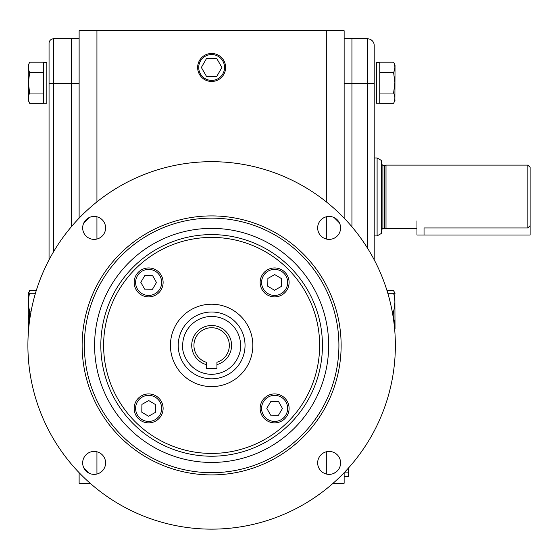 <?xml version="1.0" encoding="UTF-8"?>
<svg xmlns="http://www.w3.org/2000/svg" width="558" height="558" viewBox="0 0 558 558"><rect width="100%" height="100%" fill="white"/><g stroke="black" fill="none" stroke-linecap="round" stroke-linejoin="round"><path stroke-width="0.84" d="M163.117 282.418A14.473 14.473 0 0 1 148.644 296.898A14.473 14.473 0 0 1 134.164 282.418A14.473 14.473 0 0 1 148.644 267.945A14.473 14.473 0 0 1 163.117 282.418M161.667 282.418A13.029 13.029 0 0 1 148.644 295.447A13.029 13.029 0 0 1 135.615 282.418A13.029 13.029 0 0 1 148.644 269.388A13.029 13.029 0 0 1 161.667 282.418M144.815 275.582L152.648 275.687L156.477 282.522L152.467 289.26L144.634 289.156L140.804 282.313L144.815 275.582M211.628 312.006A33.403 33.403 0 0 1 245.039 345.409A33.403 33.403 0 0 1 211.628 378.819A33.403 33.403 0 0 1 178.225 345.409A33.403 33.403 0 0 1 211.628 312.006A33.403 33.403 0 0 0 178.225 345.409A33.403 33.403 0 0 0 211.628 378.819A33.403 33.403 0 0 0 245.039 345.409A33.403 33.403 0 0 1 211.628 378.819M240.582 345.409C241.495 354.463 233.328 373.567 211.628 374.362C190.376 373.874 181.448 354.114 182.682 345.409A28.953 28.953 0 0 1 211.628 316.456A28.953 28.953 0 0 1 240.582 345.409M191.722 345.409A19.907 19.907 0 0 1 211.628 325.502A19.907 19.907 0 0 1 216.936 364.604L216.936 368.392L206.327 368.392L206.327 364.604A19.907 19.907 0 0 1 191.722 345.409M216.936 364.604L216.936 362.281A17.682 17.682 0 0 0 211.628 327.727A17.682 17.682 0 0 0 206.327 362.281L206.327 364.604M82.131 345.409A129.505 129.505 0 0 1 211.628 215.904A129.505 129.505 0 0 1 341.133 345.409A129.505 129.505 0 0 1 211.628 474.914A129.505 129.505 0 0 1 82.131 345.409M338.908 345.409A127.273 127.273 0 0 0 211.628 218.136A127.273 127.273 0 0 0 84.356 345.409A127.273 127.273 0 0 0 211.628 472.689A127.273 127.273 0 0 0 338.908 345.409M317.662 462.91A11.467 11.467 0 0 1 329.129 451.436A11.467 11.467 0 0 1 340.596 462.91A11.467 11.467 0 0 1 329.129 474.377A11.467 11.467 0 0 1 317.662 462.91M339.438 222.886L334.158 217.606M317.662 227.915A11.467 11.467 0 0 1 329.129 216.441A11.467 11.467 0 0 1 340.596 227.915A11.467 11.467 0 0 1 329.129 239.382A11.467 11.467 0 0 1 317.662 227.915M89.106 217.606L83.826 222.886M82.668 227.915A11.467 11.467 0 0 1 94.135 216.441A11.467 11.467 0 0 1 105.602 227.915A11.467 11.467 0 0 1 94.135 239.382A11.467 11.467 0 0 1 82.668 227.915M82.668 462.91A11.467 11.467 0 0 1 94.135 451.436A11.467 11.467 0 0 1 105.602 462.91A11.467 11.467 0 0 1 94.135 474.377A11.467 11.467 0 0 1 82.668 462.91M27.9 345.409A183.728 183.728 0 0 0 211.628 529.144A183.728 183.728 0 0 0 395.364 345.409A183.728 183.728 0 0 0 211.628 161.681A183.728 183.728 0 0 0 27.9 345.409M83.826 467.939L89.106 473.212M334.158 473.212L337.248 471.008M94.595 345.409A117.034 117.034 0 0 1 211.628 228.375A117.034 117.034 0 0 1 328.662 345.409A117.034 117.034 0 0 1 211.628 462.442A117.034 117.034 0 0 1 94.595 345.409M319.643 345.409A108.015 108.015 0 0 0 211.628 237.401A108.015 108.015 0 0 0 103.621 345.409A108.015 108.015 0 0 0 211.628 453.424A108.015 108.015 0 0 0 319.643 345.409M170.434 345.409A41.201 41.201 0 0 1 211.628 304.208A41.201 41.201 0 0 1 252.83 345.409A41.201 41.201 0 0 1 211.628 386.61A41.201 41.201 0 0 1 170.434 345.409M79.124 218.136L79.124 30.725L344.14 30.725L344.14 218.136M333.098 483.263L344.14 483.263L344.14 472.682M326.325 30.725L326.325 201.87M326.325 216.79L326.325 239.033M326.325 451.785L326.325 474.028M96.939 30.725L96.939 201.87M96.939 216.79L96.939 239.033M96.939 451.785L96.939 474.028M90.166 483.263L79.124 483.263L79.124 472.682M348.597 467.876L348.597 476.581L344.14 476.581M344.14 83.351L351.938 83.351L351.938 226.785L351.938 38.809L344.14 38.809M49.055 259.812L49.055 83.351L71.326 83.351L71.326 226.785L71.326 38.809L71.326 83.351L79.124 83.351M79.124 38.809L53.512 38.809A4.457 4.457 0 0 0 49.055 43.266L49.055 83.351L49.055 43.266M148.644 393.927A14.473 14.473 0 0 1 163.117 408.4A14.473 14.473 0 0 1 148.644 422.873A14.473 14.473 0 0 1 134.164 408.4A14.473 14.473 0 0 1 148.644 393.927M148.644 395.371A13.029 13.029 0 0 1 161.667 408.4A13.029 13.029 0 0 1 148.644 421.43A13.029 13.029 0 0 1 135.615 408.4A13.029 13.029 0 0 1 148.644 395.371M141.802 412.229L141.906 404.39L148.749 400.567L155.48 404.571L155.375 412.411L148.54 416.24L141.802 412.229M289.1 408.4A14.473 14.473 0 0 1 274.62 422.873A14.473 14.473 0 0 1 260.147 408.4A14.473 14.473 0 0 1 274.62 393.927A14.473 14.473 0 0 1 289.1 408.4M287.649 408.4A13.029 13.029 0 0 1 274.62 421.43A13.029 13.029 0 0 1 261.597 408.4A13.029 13.029 0 0 1 274.62 395.371A13.029 13.029 0 0 1 287.649 408.4M278.449 415.243L270.616 415.138L266.787 408.296L270.797 401.565L278.63 401.669L282.46 408.505L278.449 415.243M289.1 282.418A14.473 14.473 0 0 1 274.62 296.898A14.473 14.473 0 0 1 260.147 282.418A14.473 14.473 0 0 1 274.62 267.945A14.473 14.473 0 0 1 289.1 282.418M287.649 282.418A13.029 13.029 0 0 1 274.62 295.447A13.029 13.029 0 0 1 261.597 282.418A13.029 13.029 0 0 1 274.62 269.388A13.029 13.029 0 0 1 287.649 282.418M281.462 278.595L281.358 286.428L274.515 290.258L267.784 286.247L267.889 278.414L274.724 274.585L281.462 278.595M225.627 67.476A13.999 13.999 0 0 1 211.628 81.475A13.999 13.999 0 0 1 197.637 67.476A13.999 13.999 0 0 1 211.628 53.477A13.999 13.999 0 0 1 225.627 67.476M224.546 67.476A12.918 12.918 0 0 1 211.628 80.394A12.918 12.918 0 0 1 198.718 67.476A12.918 12.918 0 0 1 211.628 54.558A12.918 12.918 0 0 1 224.546 67.476M221.917 67.476L216.776 58.569L206.488 58.569L201.347 67.476L206.488 76.383L216.776 76.383L221.917 67.476M28.639 328.92L28.235 328.613L28.374 293.285M28.946 325.823L29.665 311.106C27.97 305.205 27.97 299.269 29.665 293.285C27.97 293.285 27.97 293.285 29.665 293.285C27.97 293.285 27.97 293.285 29.665 293.285L35.447 293.285M28.681 297.972L28.374 302.192M28.681 315.786L28.374 320.013M31.129 311.106L29.665 311.106M28.667 293.285L29.665 290.53L36.291 290.53M28.709 77.66L28.374 82.765L29.665 72.477C27.97 69.073 27.97 65.642 29.665 62.189L28.235 65.251L28.374 100.579M29.665 62.189L43.489 62.189L43.489 103.251L46.83 103.251L46.83 62.273L43.489 62.273M28.723 64.742L28.374 67.33M28.73 95.578L28.374 98.194M29.665 93.047L43.489 93.047L43.489 103.335L29.665 103.335C27.97 99.931 27.97 96.506 29.665 93.047L28.374 82.765M43.489 93.047L43.489 72.477L29.665 72.477M43.489 62.336L46.83 62.336M374.209 45.491A6.682 6.682 0 0 0 367.527 38.809L367.527 83.351L374.209 83.351L374.209 45.491L374.209 259.812M367.527 248.177L367.527 83.351L351.938 83.351L351.938 38.809L367.527 38.809M384.762 228.424L384.762 165.44L382.893 165.44L382.893 228.424L386.01 228.759L386.01 165.105L527.875 165.105L527.875 227.964L424.038 227.964C414.901 228.829 414.901 228.829 424.038 227.964L424.038 235.016L416.965 235.016L416.965 220.87M527.875 165.105L530.1 167.337L530.1 225.676L527.875 227.964M377.103 235.908L381.553 233.335L381.553 160.53L377.103 157.963L377.103 235.908L374.209 235.908M424.038 235.016L530.1 235.016L530.1 225.676M394.848 293.285L395.029 328.613L394.625 328.92M394.583 306.419L394.89 302.192M387.817 293.285L393.599 293.285C395.294 293.285 395.294 293.285 393.599 293.285C395.294 293.285 395.294 293.285 393.599 293.285C395.294 299.186 395.294 305.121 393.599 311.106L394.318 325.823M394.583 324.233L394.89 320.013M392.135 311.106L393.599 311.106M395.029 293.592L393.599 290.53L394.597 293.285M393.599 290.53L386.973 290.53M379.775 103.251L376.434 103.251L379.775 103.251L379.775 62.189L393.599 62.189L395.029 65.251L394.89 100.579M394.534 69.945L394.89 67.33M393.599 62.189C395.294 65.593 395.294 69.025 393.599 72.477L394.89 82.765L393.599 93.047C395.294 96.45 395.294 99.882 393.599 103.335L379.775 103.335M394.541 100.782L394.89 98.194M394.555 87.864L394.89 82.765M379.775 72.477L393.599 72.477M379.775 93.047L393.599 93.047M379.775 62.273L376.434 62.273L376.434 103.251M379.775 62.336L376.434 62.336M322.44 345.409A110.805 110.805 0 0 0 211.628 234.604A110.805 110.805 0 0 0 100.824 345.409A110.805 110.805 0 0 0 211.628 456.221A110.805 110.805 0 0 0 322.44 345.409M348.597 472.131L344.67 472.131M53.512 251.839L53.512 38.809M28.235 293.592L29.665 290.53M28.235 328.613L28.598 329.394M43.489 103.251L46.83 103.251M28.235 100.273L29.665 103.335M384.762 165.44L386.01 165.105M382.893 228.424L381.553 229.756M374.209 157.963L377.103 157.963M382.893 165.44L381.553 164.108M386.01 228.759L416.965 228.759M395.029 328.613L394.666 329.394M395.029 100.273L393.599 103.335"/></g></svg>
